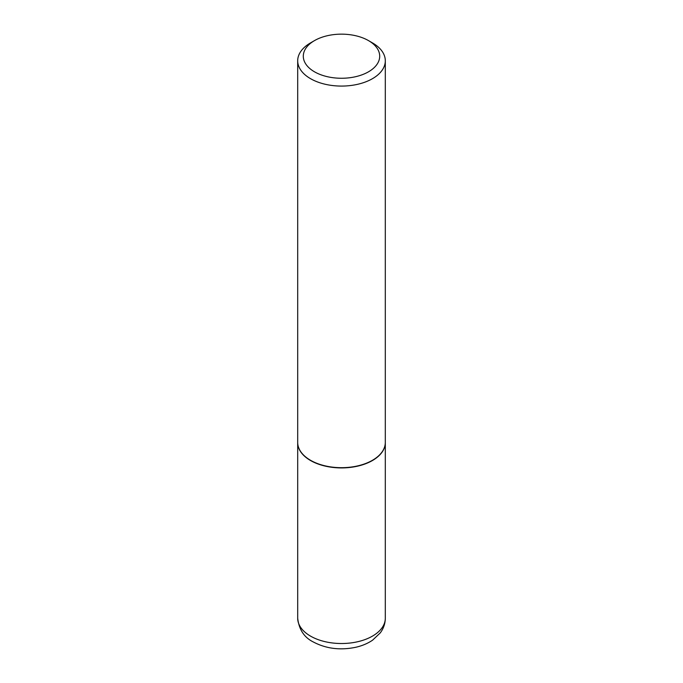 <?xml version="1.0" encoding="UTF-8"?>
<svg xmlns="http://www.w3.org/2000/svg" width="683" height="683" viewBox="0 0 683 683"><rect width="100%" height="100%" fill="white"/><g stroke="black" fill="none" stroke-linecap="round" stroke-linejoin="round"><path stroke-width="1.02" d="M297.694 442.516A43.806 25.288 0 0 0 297.694 442.627A43.806 25.288 0 0 0 310.526 460.513A43.806 25.288 0 0 0 358.268 465.994A43.806 25.288 0 0 0 385.306 442.627A43.806 25.288 0 0 0 385.306 442.516M314.487 40.613A38.197 22.052 0 0 0 314.487 71.8A38.197 22.052 0 0 0 368.513 71.8A38.197 22.052 0 0 0 368.513 40.613A38.197 22.052 0 0 0 314.487 40.613L310.526 42.901A43.806 25.288 0 0 0 297.694 60.787L297.694 442.396A43.806 25.288 0 0 0 310.526 460.282L310.722 460.393A43.524 25.134 0 0 0 372.278 460.393A43.524 25.134 0 0 0 372.38 460.342M310.722 460.393L310.526 460.282A43.806 25.288 0 0 0 372.474 460.282A43.806 25.288 0 0 0 385.306 442.396L385.306 60.787A43.806 25.288 0 0 0 372.474 42.901L368.513 40.613L372.474 42.901M297.694 60.787A43.806 25.288 0 0 0 310.526 78.665A43.806 25.288 0 0 0 358.268 84.154A43.806 25.288 0 0 0 385.306 60.787M310.526 636.112A43.806 25.288 0 0 0 358.268 641.593A43.806 25.288 0 0 0 385.306 618.226C385.238 623.613 383.547 628.505 380.243 632.91L372.602 640.159C367.753 643.454 362.161 645.819 355.809 647.262C340.228 650.515 326.004 648.713 313.138 641.883C304.131 637.367 298.983 629.478 297.694 618.226A43.806 25.288 0 0 0 310.526 636.112M385.306 618.226L385.306 442.627M297.694 618.226L297.694 442.627"/></g></svg>
